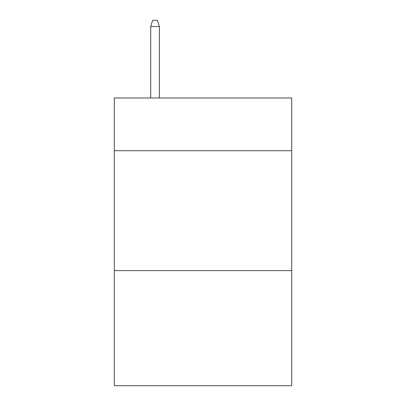 <?xml version="1.0" encoding="UTF-8"?>
<svg xmlns="http://www.w3.org/2000/svg" width="406" height="406" viewBox="0 0 406 406"><rect width="100%" height="100%" fill="white"/><g stroke="black" fill="none" stroke-linecap="round" stroke-linejoin="round"><path stroke-width="0.61" d="M291.711 150.733L291.711 97.983L114.289 97.983L114.289 150.733L291.711 150.733L291.711 385.7L114.289 385.7L114.289 150.733M291.711 270.614L114.289 270.614M159.365 97.983L159.365 26.532L150.733 26.532L150.733 97.983M150.733 26.532L152.651 20.3L157.447 20.3L159.365 26.532"/></g></svg>
